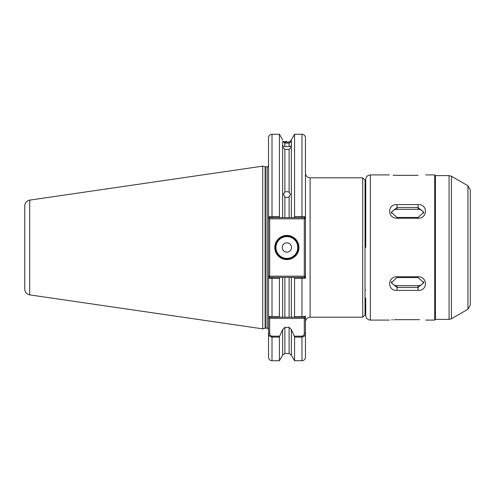 <?xml version="1.0" encoding="UTF-8"?>
<svg xmlns="http://www.w3.org/2000/svg" width="495" height="495" viewBox="0 0 495 495"><rect width="100%" height="100%" fill="white"/><g stroke="black" fill="none" stroke-linecap="round" stroke-linejoin="round"><path stroke-width="0.74" d="M362.705 177.816L365.032 180.143L365.032 314.857L362.705 317.184L362.705 177.816L310.099 177.816L310.099 317.184C307.277 317.456 305.731 319.003 305.452 321.83M284.86 149.403L284.86 192.066L283.387 194.25L284.86 196.998L284.86 217.651L282.633 217.651L282.633 146.904L284.86 149.403L289.111 149.403L291.345 146.904L291.345 139.85L290.478 141.1M284.86 192.066L286.871 191.522L289.111 192.221L289.111 149.403M291.345 146.904L291.345 217.651L289.111 217.651L289.111 196.843L286.871 197.561L284.86 196.998M286.871 141.601L284.86 141.582C282.15 140.227 282.15 140.227 284.86 141.582L284.86 142.121L282.806 141.323L284.86 143.105L284.86 146.582L282.342 145.864M284.86 142.121L289.111 142.139L289.111 141.582C291.518 140.568 291.518 140.568 289.111 141.582M291.629 145.864L289.111 146.582L289.111 143.08L284.86 143.105M282.806 141.323L282.633 146.904M289.111 146.582L284.86 146.582M298.949 247.5A12.078 12.078 0 0 1 286.871 259.578A12.078 12.078 0 0 1 274.793 247.5A12.078 12.078 0 0 1 286.871 235.422A12.078 12.078 0 0 1 298.949 247.5M275.257 247.5A11.614 11.614 0 0 0 286.871 259.114A11.614 11.614 0 0 0 298.485 247.5A11.614 11.614 0 0 0 286.871 235.886A11.614 11.614 0 0 0 275.257 247.5M282.224 247.5A4.647 4.647 0 0 0 286.871 252.147A4.647 4.647 0 0 0 291.518 247.5A4.647 4.647 0 0 0 286.871 242.853A4.647 4.647 0 0 0 282.224 247.5M29.719 294.878C26.643 294.191 24.991 292.279 24.75 289.136L24.75 205.864C24.991 202.727 26.643 200.809 29.719 200.122L29.719 294.878L262.715 328.859L262.715 166.141L265.134 166.79A1.392 1.392 0 0 0 265.499 166.84L267.127 166.84C267.405 167.223 267.869 166.759 268.519 165.448M305.452 318.341L304.289 318.341L304.289 317.184L294.302 317.184L294.562 316.732L301.969 316.732C304.264 316.658 305.427 316.416 305.452 316.02L305.452 357.248C305.248 359.364 304.085 360.527 301.969 360.731L301.969 337.101L294.562 337.101L294.302 336.185L301.969 336.185C303.503 335.851 304.276 334.868 304.289 333.234L304.289 318.341L269.682 318.341L269.682 333.234C269.695 334.874 270.468 335.857 272.002 336.185L279.669 336.185L282.633 329.559L282.633 355.15L279.409 360.731L279.409 337.101L272.002 337.101C269.707 336.674 268.544 335.381 268.519 333.234L268.519 318.341L269.682 318.341L269.682 317.184L272.002 317.184L272.002 316.732L279.409 316.732L279.409 278.462L268.519 278.277L268.519 318.341M265.499 166.84L265.499 328.16A1.392 1.392 0 0 0 265.134 328.21L262.715 328.859M265.499 328.16L267.127 328.16L267.127 166.84M289.111 196.843L290.355 194.331L289.111 192.221M269.682 317.184L268.519 316.02L268.519 216.723L279.409 216.538L279.935 217.651L289.111 217.651M289.111 143.08L290.936 141.681L289.111 142.139M282.633 329.559L284.86 327.344L289.111 327.344L291.345 329.559L294.302 336.185M268.519 216.723L268.519 137.752C268.729 135.636 269.886 134.473 272.002 134.269L272.002 217.651L269.181 217.651L268.519 216.723M272.002 336.185L272.002 360.731C269.886 360.527 268.729 359.364 268.519 357.248L268.519 333.234L269.682 333.234M301.969 360.731L294.562 360.731L294.562 337.101M279.669 336.185L279.409 337.101M294.562 360.731L291.345 355.15L291.345 329.559M304.289 333.234L305.452 333.234C305.427 335.381 304.27 336.674 301.969 337.101L301.969 336.185M294.562 316.732L294.562 278.462L294.036 277.349L284.86 277.349L284.86 317.184L291.345 317.184L291.345 277.349L289.111 277.349L289.111 317.184L294.302 317.184L291.345 317.184M291.345 217.651L294.036 217.651L294.562 216.538L301.969 216.538L301.969 134.269C304.085 134.473 305.248 135.636 305.452 137.752L305.452 278.277L294.562 278.462M279.409 216.538L279.409 134.269L272.002 134.269M294.562 216.538L294.562 134.269L291.345 139.85M301.969 217.651L301.969 216.538L305.452 216.723L304.79 217.651L294.036 217.651M279.409 316.732L279.669 317.184L272.002 317.184M284.86 317.184L279.669 317.184L282.633 317.184L282.633 277.349L279.935 277.349L279.409 278.462M304.289 317.184L305.452 316.02M268.519 316.02C268.544 316.416 269.707 316.658 272.002 316.732L272.002 277.349L279.935 277.349M282.633 277.349L284.86 277.349M268.519 218.815L269.682 218.815L269.682 276.185L304.289 276.185L304.289 218.815L269.682 218.815L269.181 217.651M268.519 278.277L269.181 277.349L272.002 277.349M294.036 277.349L304.79 277.349L305.452 278.277M279.935 217.651L272.002 217.651M304.79 217.651L304.289 218.815L305.452 218.815M269.181 277.349L269.682 276.185L268.519 276.185M305.452 276.185L304.289 276.185L304.79 277.349M451.415 176.232L451.415 318.768L467.93 309.233L467.93 185.767L451.415 176.232L449.089 175.614L449.089 319.386L435.408 319.386L435.408 175.614L434.715 174.914L425.688 174.914M467.93 185.767L470.25 189.789L470.25 305.211L467.93 309.233M365.725 247.5L365.725 179.561C366.003 176.74 367.55 175.187 370.371 174.914L370.371 320.086C367.55 319.813 366.003 318.26 365.725 315.439L365.725 298.139M418.046 204.602C427.89 203.952 427.915 218.419 418.046 218.239L397.027 218.239C387.177 218.431 387.158 203.959 397.027 204.602L418.046 204.602L418.046 207.504L397.027 207.504L391.279 212.275L397.027 217.46L418.046 217.46L423.794 212.275L418.046 207.504L418.046 209.305L397.027 209.305A5.748 4.981 0 0 0 391.397 213.283M418.046 175.341C427.903 174.877 427.903 174.877 418.046 175.341L397.027 175.341C387.17 174.877 387.17 174.877 397.027 175.341L394.119 175.279M393.073 175.23L394.094 175.279M418.046 276.761C427.89 276.569 427.915 291.041 418.046 290.398L397.027 290.398C387.177 291.048 387.158 276.581 397.027 276.761L418.046 276.761L418.046 277.54L397.027 277.54L391.279 282.725L397.027 287.496L418.046 287.496L423.794 282.725L418.046 277.54M395.604 319.671L397.027 319.659C387.17 320.123 387.17 320.123 397.027 319.659L418.046 319.659C427.903 320.123 427.903 320.123 418.046 319.659L419.494 319.671M395.53 319.671L394.837 319.69M394.738 319.696L394.187 319.714M392.733 319.795L391.65 319.869M423.677 213.283A5.748 4.981 0 0 0 418.046 209.305M391.397 281.717A5.748 4.981 180 0 0 397.027 285.695L418.046 285.695A5.748 4.981 180 0 0 423.677 281.717M275.956 247.5A10.915 10.915 0 0 0 286.871 258.415A10.915 10.915 0 0 0 297.786 247.5A10.915 10.915 0 0 0 286.871 236.585A10.915 10.915 0 0 0 275.956 247.5M265.134 328.21L265.134 166.79M291.345 355.15L289.111 353.473L289.111 327.344M284.86 327.344L284.86 353.473L282.633 355.15M301.969 317.184L301.969 277.349M425.688 320.086L434.715 320.086L434.715 174.914M397.027 209.305L397.027 204.602M418.046 218.239L418.046 217.46M397.027 217.46L397.027 218.239M397.027 285.695L397.027 290.398M418.046 285.695L418.046 290.398M397.027 277.54L397.027 276.761M365.725 205.004L365.032 205.004M267.127 328.16C267.405 327.777 267.869 328.241 268.519 329.552M29.719 200.122L262.715 166.141M289.111 353.473L284.86 353.473M279.409 360.731L272.002 360.731M282.633 139.85L279.409 134.269M301.969 134.269L294.562 134.269M362.705 317.184L310.099 317.184M310.099 177.816C307.277 177.544 305.731 175.997 305.452 173.17M290.936 140.642L290.936 141.681M365.725 289.996L365.032 289.996M449.089 175.614L435.408 175.614M389.386 174.914L370.371 174.914M389.386 320.086L370.371 320.086M449.089 319.386L451.415 318.768M434.715 320.086L435.408 319.386"/></g></svg>
